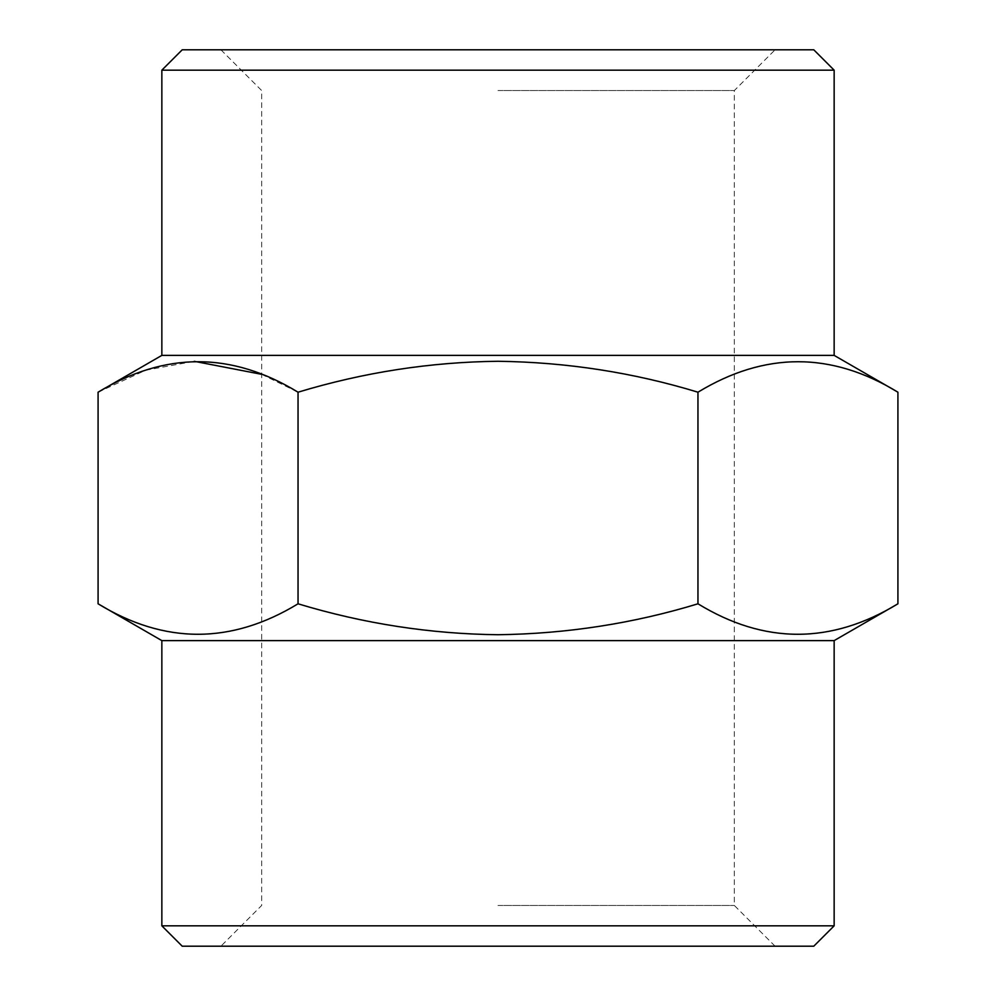 <?xml version="1.0" encoding="UTF-8"?>
<svg xmlns="http://www.w3.org/2000/svg" width="996" height="996" viewBox="0 0 996 996"><rect width="100%" height="100%" fill="white"/><g stroke="black" fill="none" stroke-linecap="round" stroke-linejoin="round"><path stroke-width="0.75" stroke-dasharray="4.98 3.74" d="M182.218 946.2L813.782 946.2M498 905.451L734.326 905.451L498 905.451M498 90.549L734.326 90.549L498 90.549M182.218 49.8L813.782 49.8M161.85 640.615L834.15 640.615M897.919 603.8C831.423 644.424 764.779 644.424 697.959 603.8C633.269 623.508 566.612 633.817 498 634.726C430.26 633.954 363.615 623.645 298.041 603.8C231.558 644.424 164.9 644.424 98.081 603.8M161.85 925.832L834.15 925.832M161.85 355.385L834.15 355.385M261.674 374.334L298.041 392.2C363.615 372.355 430.26 362.046 498 361.274C566.612 362.183 633.269 372.492 697.959 392.2C764.442 351.576 831.1 351.576 897.919 392.2M161.85 70.168L834.15 70.168M98.081 392.2L145.702 370.213L194.27 361.324M697.959 392.2L697.959 603.8M298.041 392.2L298.041 603.8M220.925 49.8L261.674 90.549L261.674 905.451L220.925 946.2M775.075 946.2L734.326 905.451L734.326 90.549L775.075 49.8"/><path stroke-width="1.49" d="M834.15 640.615L161.85 640.615L161.85 925.832L834.15 925.832L834.15 640.615L897.919 603.8C831.1 644.424 764.442 644.424 697.959 603.8C633.269 623.508 566.612 633.817 498 634.726C430.26 633.954 363.615 623.645 298.041 603.8C231.221 644.424 164.577 644.424 98.081 603.8L98.081 392.2C164.9 351.576 231.558 351.576 298.041 392.2L298.041 603.8M834.15 925.832L813.782 946.2L182.218 946.2L161.85 925.832M834.15 70.168L161.85 70.168L182.218 49.8L813.782 49.8L834.15 70.168L834.15 355.385L161.85 355.385L98.081 392.2M834.15 355.385L897.919 392.2C831.423 351.576 764.779 351.576 697.959 392.2C633.269 372.492 566.612 362.183 498 361.274C430.26 362.046 363.615 372.355 298.041 392.2M194.27 361.324L261.674 374.334M697.959 392.2L697.959 603.8M897.919 392.2L897.919 603.8M161.85 70.168L161.85 355.385M161.85 640.615L98.081 603.8"/></g></svg>

